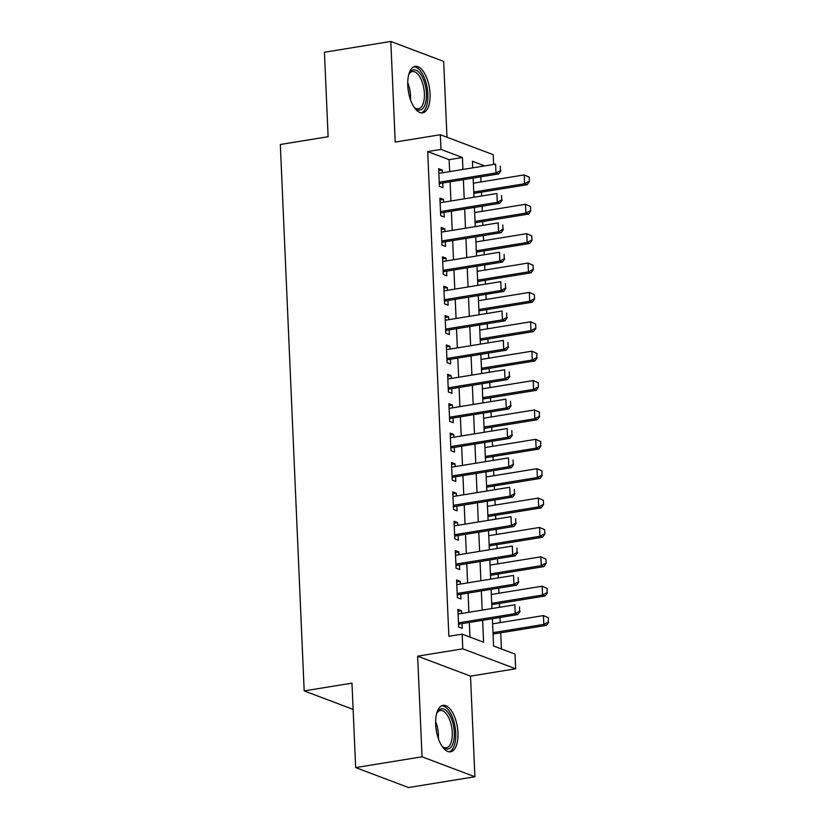 <?xml version="1.0" encoding="UTF-8"?>
<svg xmlns="http://www.w3.org/2000/svg" width="829" height="829" viewBox="0 0 829 829"><rect width="100%" height="100%" fill="white"/><g stroke="black" fill="none" stroke-linecap="round" stroke-linejoin="round"><path stroke-width="1.24" d="M457.95 732.784A23.544 10.673 80.8 0 0 443.028 705.344A23.544 10.673 80.8 0 0 435.66 724.37A23.544 10.673 80.8 0 0 450.582 751.81A23.544 10.673 80.8 0 0 457.95 732.784M430.054 93.822A23.544 10.673 80.8 0 0 415.122 66.382A23.544 10.673 80.8 0 0 407.764 85.408A23.544 10.673 80.8 0 0 422.686 112.848A23.544 10.673 80.8 0 0 430.054 93.822M492.385 618.724L493.576 646.009L515.006 654.091L515.648 668.785L462.789 648.827L462.147 634.144L483.576 642.226L482.623 620.31M470.509 676.132L417.65 656.174L422.044 756.794L355.662 767.592L408.521 787.55L474.903 776.752L470.509 676.132L515.648 668.785M446.986 137.231L443.67 61.408L390.811 41.45L395.205 142.07L440.334 134.723L493.203 154.671L493.628 164.463M501.41 648.962L500.706 632.807M500.26 622.61L500.042 617.481M499.597 607.284L499.431 603.429M498.985 593.232L498.757 588.103M498.312 577.906L498.146 574.051M497.701 563.855L497.473 558.725M497.027 548.529L496.861 544.674M496.416 534.477L496.188 529.348M495.742 519.151L495.576 515.296M495.131 505.099L494.913 499.97M494.467 489.773L494.291 485.918M493.846 475.722L493.628 470.592M493.182 460.396L493.017 456.541M492.571 446.344L492.343 441.215M491.898 431.018L491.732 427.163M491.286 416.966L491.058 411.837M490.613 401.64L490.447 397.785M490.001 387.589L489.784 382.459M489.338 372.262L489.162 368.408M488.716 358.211L488.499 353.081M488.053 342.885L487.887 339.03M487.442 328.833L487.214 323.704M486.768 313.507L486.602 309.652M486.157 299.456L485.929 294.326M485.483 284.129L485.317 280.275M484.872 270.078L484.644 264.948M484.198 254.752L484.032 250.897M483.587 240.7L483.369 235.571M482.924 225.374L482.747 221.519M482.302 211.322L482.084 206.193M481.639 195.996L481.473 192.141M481.027 181.945L480.799 176.815M422.044 756.794L474.903 776.752M355.662 767.592L351.973 683.137L304.181 690.909L280.326 144.495L328.118 136.712L324.429 52.248L390.811 41.45M461.577 613.47L461.452 610.714L457.877 609.367L458.644 626.993L462.219 628.341L462.012 623.667M460.292 584.093L460.168 581.336L456.592 579.989L457.37 597.616L460.934 598.963L460.737 594.289M459.007 554.715L458.883 551.959L455.318 550.611L456.085 568.238L459.66 569.585L459.453 564.912M457.722 525.337L457.608 522.581L454.033 521.234L454.8 538.86L458.375 540.207L458.168 535.534M456.437 495.96L456.323 493.203L452.748 491.856L453.515 509.483L457.09 510.83L456.883 506.156M455.162 466.582L455.038 463.825L451.463 462.478L452.24 480.105L455.805 481.452L455.608 476.779M453.877 437.204L453.753 434.448L450.188 433.101L450.955 450.727L454.53 452.074L454.323 447.401M452.593 407.827L452.468 405.07L448.903 403.723L449.67 421.35L453.245 422.697L453.038 418.023M451.308 378.449L451.194 375.692L447.619 374.345L448.385 391.972L451.96 393.319L451.753 388.646M450.033 349.071L449.909 346.315L446.334 344.968L447.1 362.594L450.675 363.941L450.468 359.268M448.748 319.693L448.624 316.937L445.049 315.59L445.826 333.217L449.391 334.564L449.194 329.89M447.463 290.316L447.339 287.559L443.774 286.212L444.541 303.839L448.116 305.186L447.909 300.512M446.178 260.938L446.064 258.182L442.489 256.835L443.256 274.461L446.831 275.808L446.624 271.135M444.893 231.56L444.779 228.804L441.204 227.457L441.971 245.083L445.546 246.431L445.339 241.757M443.619 202.183L443.494 199.426L439.919 198.079L440.696 215.706L444.261 217.053L444.064 212.379M449.66 171.613L449.131 159.665L427.702 151.572L448.872 636.299L462.147 634.144M469.981 637.097L469.338 622.475M468.893 612.279L468.064 593.098M467.618 582.901L466.779 563.72M466.333 553.523L465.494 534.342M465.048 524.146L464.209 504.965M463.763 494.768L462.934 475.587M462.489 465.39L461.649 446.209M461.204 436.013L460.364 416.832M459.919 406.635L459.079 387.454M458.634 377.257L457.795 358.076M457.349 347.879L456.52 328.698M456.074 318.502L455.235 299.321M454.789 289.124L453.95 269.943M453.504 259.746L452.665 240.565M452.219 230.369L451.39 211.188M450.945 200.991L450.106 181.81M442.334 172.805L442.209 170.049L438.645 168.701L439.411 186.328L442.987 187.675L442.779 183.002M304.181 690.909L353.123 709.386M417.65 656.174L462.789 648.827M427.702 151.572L440.976 149.407L440.334 134.723M484.706 165.914L472.416 161.272L472.706 167.862M473.141 178.059L473.981 197.24M474.426 207.437L475.266 226.618M475.711 236.814L476.551 255.995M476.996 266.192L477.836 285.373M478.281 295.57L479.11 314.751M479.556 324.947L480.395 344.128M480.841 354.325L481.68 373.506M482.126 383.703L482.965 402.884M483.411 413.08L484.25 432.261M484.685 442.458L485.525 461.639M485.97 471.836L486.81 491.017M487.255 501.213L488.094 520.394M488.54 530.591L489.379 549.772M489.825 559.969L490.654 579.15M491.1 589.346L491.939 608.527M462.934 169.458L462.416 157.5L440.976 149.407M482.177 610.123L481.338 590.932M480.893 580.746L480.053 561.554M479.608 551.368L478.768 532.177M478.323 521.99L477.483 502.799M477.048 492.613L476.209 473.421M475.763 463.235L474.924 444.043M474.478 433.857L473.639 414.666M473.193 404.479L472.354 385.288M471.908 375.102L471.079 355.91M470.634 345.724L469.794 326.533M469.349 316.346L468.509 297.155M468.064 286.969L467.224 267.777M466.779 257.591L465.939 238.4M465.494 228.213L464.665 209.022M464.219 198.836L463.38 179.644M449.131 159.665L462.416 157.5M438.728 170.619L442.209 170.049M440.002 199.996L443.494 199.426M441.287 229.374L444.779 228.804M442.572 258.752L446.064 258.182M443.857 288.129L447.339 287.559M445.132 317.507L448.624 316.937M446.416 346.885L449.909 346.315M447.701 376.262L451.194 375.692M448.986 405.64L452.468 405.07M450.271 435.018L453.753 434.448M451.546 464.395L455.038 463.825M452.831 493.773L456.323 493.203M454.116 523.151L457.608 522.581M455.401 552.529L458.883 551.959M456.686 581.906L460.168 581.336M457.96 611.284L461.452 610.714M500.436 170.587L500.239 166.183L500.436 170.587L496.011 172.95L498.581 173.924L440.168 183.427A3.015 2.601 -69.3 0 0 439.37 183.696L439.297 183.727M438.842 173.375L495.618 164.132L496.011 172.95L439.225 182.193M498.581 173.924L500.861 170.753M473.815 193.385L527.151 184.701L524.581 183.737L524.197 174.919L473.369 183.199M528.819 176.971L524.197 174.919L529.244 177.126L529.441 181.541L529.244 177.126M473.753 192.007L524.581 183.737L529.006 181.375M529.441 181.541L527.151 184.701M408.676 74.817A20.373 9.233 -99.2 0 1 409.329 73.408A20.373 9.233 -99.2 0 1 419.661 73.014A20.373 9.233 -99.2 0 1 426.427 93.604A20.373 9.233 -99.2 0 1 414.966 108.029A20.373 9.233 -99.2 0 1 413.899 106.9M414.365 107.418A18.86 8.549 80.8 0 0 418.49 108.796A18.86 8.549 80.8 0 0 424.386 93.553A18.86 8.549 80.8 0 0 412.427 71.563A18.86 8.549 80.8 0 0 408.956 74.175M421.256 112.879A23.388 10.601 80.8 0 0 427.857 94.143A23.388 10.601 80.8 0 0 413.764 66.817M436.572 713.779A20.373 9.233 -99.2 0 1 437.225 712.37A20.373 9.233 -99.2 0 1 439.111 709.935A20.373 9.233 -99.2 0 1 452.603 722.163A20.373 9.233 -99.2 0 1 450.251 747.924A20.373 9.233 -99.2 0 1 442.862 746.991A20.373 9.233 -99.2 0 1 441.795 745.862M442.261 746.38A18.86 8.549 80.8 0 0 446.385 747.758A18.86 8.549 80.8 0 0 448.51 746.732A18.86 8.549 80.8 0 0 451.308 725.292A18.86 8.549 80.8 0 0 440.323 710.526A18.86 8.549 80.8 0 0 438.199 711.551A18.86 8.549 80.8 0 0 436.852 713.137M449.152 751.841A23.388 10.601 80.8 0 0 451.08 750.732A23.388 10.601 80.8 0 0 454.717 724.94A23.388 10.601 80.8 0 0 441.66 705.78M501.721 199.965L501.524 195.561L501.721 199.965L497.286 202.328L499.866 203.302L441.442 212.804A3.015 2.601 -69.3 0 0 440.645 213.074L440.582 213.105M440.126 202.753L496.903 193.509L497.286 202.328L440.51 211.571M499.866 203.302L502.146 200.131M502.996 229.343L502.809 224.939L502.996 229.343L498.571 231.705L501.141 232.68L442.727 242.182A3.015 2.601 -69.3 0 0 441.93 242.451L441.857 242.482M441.411 232.13L498.188 222.887L498.571 231.705L441.795 240.949M501.141 232.68L503.431 229.509M504.281 258.721L504.094 254.316L504.281 258.721L499.856 261.083L502.426 262.057L444.012 271.56A3.015 2.601 -69.3 0 0 443.214 271.829L443.142 271.86M442.696 261.508L499.472 252.265L499.856 261.083L443.08 270.327M502.426 262.057L504.716 258.886M505.566 288.098L505.369 283.694L505.566 288.098L501.141 290.461L503.711 291.435L445.297 300.937A3.015 2.601 -69.3 0 0 444.499 301.207L444.427 301.238M443.971 290.886L500.757 281.642L501.141 290.461L444.354 299.704M503.711 291.435L505.991 288.264M475.1 222.763L528.436 214.079L525.866 213.115L525.482 204.297L474.654 212.566M530.104 206.348L525.482 204.297L530.529 206.504L530.726 210.918L530.529 206.504M475.038 221.384L525.866 213.115L530.291 210.753M530.726 210.918L528.436 214.079M476.385 252.14L529.721 243.457L527.151 242.493L526.767 233.674L475.939 241.944M531.379 235.726L526.767 233.674L531.814 235.882L532 240.296L531.814 235.882M476.323 250.762L527.151 242.493L531.576 240.13M532 240.296L529.721 243.457M477.659 281.518L531.006 272.834L528.436 271.871L528.042 263.052L477.214 271.321M532.664 265.104L528.042 263.052L533.099 265.259L533.285 269.674L533.099 265.259M477.608 280.14L528.436 271.871L532.86 269.508M533.285 269.674L531.006 272.834M478.944 310.896L532.291 302.212L529.71 301.248L529.327 292.43L478.499 300.699M533.949 294.482L529.327 292.43L534.373 294.637L534.57 299.051L534.373 294.637M478.882 309.518L529.71 301.248L534.145 298.886M534.57 299.051L532.291 302.212M506.851 317.476L506.654 313.072L506.851 317.476L502.415 319.839L504.996 320.813L446.582 330.315A3.015 2.601 -69.3 0 0 445.784 330.584L445.712 330.616M445.256 320.263L502.032 311.02L502.415 319.839L445.639 329.082M504.996 320.813L507.275 317.642M480.229 340.273L533.565 331.59L530.995 330.626L530.612 321.807L479.784 330.077M535.233 323.859L530.612 321.807L535.658 324.015L535.855 328.429L535.658 324.015M480.167 338.895L530.995 330.626L535.42 328.263M535.855 328.429L533.565 331.59M508.125 346.854L507.939 342.45L508.125 346.854L503.7 349.216L506.27 350.19L447.857 359.693A3.015 2.601 -69.3 0 0 447.059 359.962L446.997 359.993M446.541 349.641L503.317 340.398L503.7 349.216L446.924 358.46M506.27 350.19L508.56 347.019M481.514 369.651L534.85 360.967L532.28 360.004L531.897 351.185L481.069 359.454M536.518 353.237L531.897 351.185L536.943 353.392L536.705 357.641L536.943 353.392M481.452 368.273L532.28 360.004L536.705 357.641M537.13 357.796L534.85 360.967M509.41 376.231L509.224 371.827L509.41 376.231L504.985 378.594L507.555 379.568L449.142 389.07A3.015 2.601 -69.3 0 0 448.344 389.34L448.271 389.371M447.826 379.019L504.602 369.775L504.985 378.594L448.209 387.837M507.555 379.568L509.845 376.397M482.789 399.029L536.135 390.345L533.565 389.381L533.182 380.563L482.354 388.832M537.793 382.615L533.182 380.563L538.228 382.77L538.415 387.174L538.228 382.77M482.737 397.651L533.565 389.381L537.99 387.019M538.415 387.174L536.135 390.345M510.695 405.609L510.498 401.205L510.695 405.609L506.27 407.972L508.84 408.946L450.427 418.448A3.015 2.601 -69.3 0 0 449.629 418.718L449.556 418.749M449.1 408.396L505.887 399.153L506.27 407.972L449.494 417.215M508.84 408.946L511.12 405.775M484.074 428.406L537.42 419.723L534.84 418.759L534.456 409.94L483.628 418.21M539.078 411.992L534.456 409.94L539.503 412.148L539.275 416.396L539.503 412.148M484.012 427.028L534.84 418.759L539.275 416.396M539.7 416.552L537.42 419.723M511.98 434.987L511.783 430.583L511.98 434.987L507.555 437.349L510.125 438.313L451.712 447.826A3.015 2.601 -69.3 0 0 450.914 448.095L450.841 448.126M450.385 437.774L507.161 428.531L507.555 437.349L450.769 446.593M510.125 438.313L512.405 435.152M485.359 457.784L538.695 449.1L536.125 448.137L535.741 439.318L484.913 447.587M540.363 441.37L535.741 439.318L540.788 441.525L540.549 445.774L540.788 441.525M485.297 456.406L536.125 448.137L540.549 445.774M540.985 445.929L538.695 449.1M513.265 464.364L513.068 459.96L513.265 464.364L508.83 466.727L511.41 467.691L452.986 477.203A3.015 2.601 -69.3 0 0 452.188 477.473L452.126 477.504M451.67 467.152L508.446 457.909L508.83 466.727L452.054 475.97M511.41 467.691L513.69 464.53M486.644 487.162L539.98 478.478L537.41 477.514L537.026 468.696L486.198 476.965M541.648 470.748L537.026 468.696L542.073 470.903L541.834 475.152L542.073 470.903M486.582 485.784L537.41 477.514L541.834 475.152M542.27 475.307L539.98 478.478M514.54 493.742L514.353 489.338L514.54 493.742L510.115 496.105L512.685 497.068L454.271 506.581A3.015 2.601 -69.3 0 0 453.473 506.851L453.401 506.882M452.955 496.53L509.731 487.286L510.115 496.105L453.339 505.338M512.685 497.068L514.975 493.908M487.929 516.54L541.264 507.856L538.695 506.892L538.311 498.074L487.483 506.343M542.922 500.125L538.311 498.074L543.358 500.281L543.544 504.685L543.358 500.281M487.866 515.161L538.695 506.892L543.119 504.529M543.544 504.685L541.264 507.856M515.825 523.12L515.638 518.716L515.825 523.12L511.4 525.482L513.97 526.446L455.556 535.959A3.015 2.601 -69.3 0 0 454.758 536.228L454.686 536.259M454.24 525.907L511.016 516.664L511.4 525.482L454.624 534.715M513.97 526.446L516.26 523.286M489.203 545.917L542.549 537.233L539.98 536.27L539.586 527.451L488.758 535.721M544.207 529.503L539.586 527.451L544.643 529.658L544.829 534.063L544.643 529.658M489.151 544.539L539.98 536.27L544.404 533.907M544.829 534.063L542.549 537.233M490.488 575.295L543.834 566.611L541.254 565.647L540.871 556.829L490.043 565.098M545.492 558.881L540.871 556.829L545.917 559.036L546.114 563.44L545.917 559.036M490.426 573.917L541.254 565.647L545.689 563.285M546.114 563.44L543.834 566.611M491.773 604.673L545.109 595.989L542.539 595.025L542.156 586.207L491.328 594.476M546.777 588.258L542.156 586.207L547.202 588.414L546.964 592.662L547.202 588.414M491.711 603.294L542.539 595.025L546.964 592.662M547.399 592.818L545.109 595.989M517.109 552.497L516.913 548.093L517.109 552.497L512.685 554.86L515.255 555.824L456.841 565.337A3.015 2.601 -69.3 0 0 456.043 565.606L455.971 565.637M455.515 555.285L512.301 546.042L512.685 554.86L455.898 564.093M515.255 555.824L517.534 552.663M518.394 581.875L518.198 577.471L518.394 581.875L513.959 584.238L516.54 585.201L458.126 594.714A3.015 2.601 -69.3 0 0 457.328 594.984L457.256 595.015M456.8 584.663L513.576 575.419L513.959 584.238L457.183 593.471M516.54 585.201L518.819 582.041M519.669 611.253L519.482 606.849L519.669 611.253L515.244 613.615L517.814 614.579L459.401 624.092A3.015 2.601 -69.3 0 0 458.603 624.361L458.541 624.392M458.085 614.04L514.861 604.797L515.244 613.615L458.468 622.848M517.814 614.579L520.104 611.419M493.058 634.05L546.394 625.367L543.824 624.403L543.441 615.584L492.613 623.854M548.062 617.636L543.441 615.584L548.487 617.792L548.249 622.04L548.487 617.792M492.996 632.672L543.824 624.403L548.249 622.04M548.674 622.196L546.394 625.367M439.266 183.085L440.168 183.427M407.723 82.651A18.86 8.549 -99.2 0 1 410.552 95.801A18.86 8.549 -99.2 0 1 410.51 99.77M408.749 93.366A18.248 8.269 80.8 0 0 408.086 89.283M435.619 721.613A18.86 8.549 -99.2 0 1 438.406 738.732M436.645 732.328A18.248 8.269 80.8 0 0 435.981 728.245M440.551 212.462L441.442 212.804M441.836 241.84L442.727 242.182M443.111 271.218L444.012 271.56M444.396 300.595L445.297 300.937M445.681 329.973L446.582 330.315M446.966 359.351L447.857 359.693M448.251 388.728L449.142 389.07M449.525 418.106L450.427 418.448M450.81 447.484L451.712 447.826M452.095 476.862L452.986 477.203M453.38 506.239L454.271 506.581M454.655 535.617L455.556 535.959M455.94 564.995L456.841 565.337M457.225 594.372L458.126 594.714M458.51 623.75L459.401 624.092"/></g></svg>

